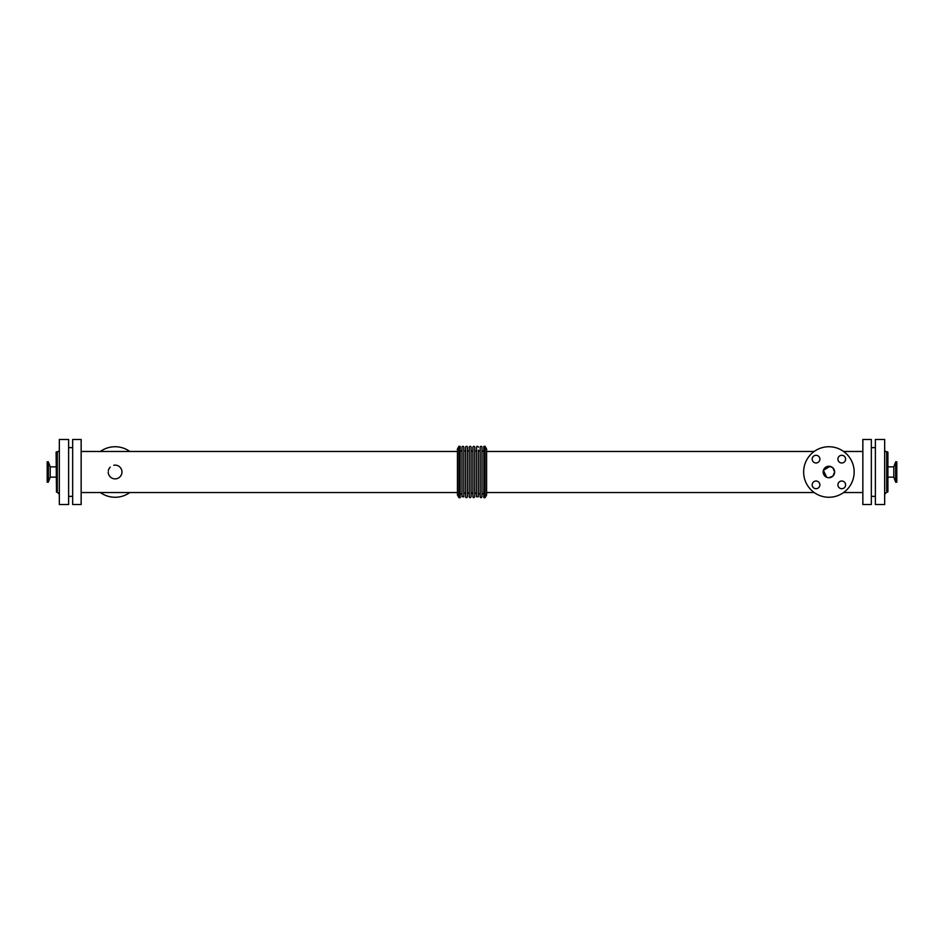 <?xml version="1.0" encoding="UTF-8"?>
<svg xmlns="http://www.w3.org/2000/svg" width="944" height="944" viewBox="0 0 944 944"><rect width="100%" height="100%" fill="white"/><g stroke="black" fill="none" stroke-linecap="round" stroke-linejoin="round"><path stroke-width="1.42" d="M893.803 466.867L893.803 477.133L887.903 477.133L887.502 492.213L887.502 451.787L887.903 466.867L893.803 466.867L895.644 461.793L895.644 482.207L896.8 482.207L896.8 461.793L895.644 461.793M887.903 491.8L887.903 452.2M56.097 452.2L56.498 492.213L56.097 452.2M845.6 459.138A3.835 3.835 0 0 1 839.841 462.466A3.835 3.835 0 0 1 839.841 455.81A3.835 3.835 0 0 1 845.6 459.138M819.876 484.862A3.835 3.835 0 0 1 814.117 488.19A3.835 3.835 0 0 1 814.117 481.534A3.835 3.835 0 0 1 819.876 484.862M845.6 484.862A3.835 3.835 0 0 1 839.841 488.19A3.835 3.835 0 0 1 839.841 481.534A3.835 3.835 0 0 1 845.6 484.862M819.876 459.138A3.835 3.835 0 0 1 814.117 462.466A3.835 3.835 0 0 1 814.117 455.81A3.835 3.835 0 0 1 819.876 459.138M47.2 472L47.2 482.207L48.356 482.207L48.356 461.793L47.2 461.793L47.2 472M48.356 461.793L50.197 466.867L50.197 477.133L48.356 482.207M828.891 477.735L832.95 476.059L834.638 472A5.735 5.735 0 0 1 826.024 476.968A5.735 5.735 0 0 1 826.024 467.032A5.735 5.735 0 0 1 834.638 472L832.95 467.941L830 466.371L823.404 470.336L826.696 477.298M854.155 472A25.264 25.264 0 0 1 816.265 493.877A25.264 25.264 0 0 1 816.265 450.123A25.264 25.264 0 0 1 854.155 472M108.23 472A6.868 6.868 0 0 0 115.546 478.856A6.868 6.868 0 0 0 121.918 471.115A6.868 6.868 0 0 0 113.776 465.262M110.247 467.138A6.868 6.868 0 0 0 108.359 470.667M100.383 492.532A25.264 25.264 0 0 0 129.824 492.532M129.824 451.468A25.264 25.264 0 0 0 100.383 451.468M458.961 497.665L457.451 495.057L457.451 448.943L458.961 446.335L458.961 497.665L460.176 497.665L460.176 446.335L458.961 446.335M485.039 497.665L486.597 494.986L486.597 449.014L485.039 446.335L483.824 446.335L483.824 497.665L485.039 497.665L485.039 446.335M483.824 450.111A0.909 0.909 0 0 1 482.915 451.02A0.909 0.909 0 0 1 481.995 450.111L481.995 447.244A0.909 0.909 0 0 0 481.086 446.335A0.909 0.909 0 0 0 480.177 447.244L480.177 496.756C480.531 497.972 481.145 497.972 481.995 496.756L481.995 450.111M480.177 450.111A0.909 0.909 0 0 1 479.269 451.02A0.909 0.909 0 0 1 478.36 450.111L478.36 496.756L478.36 493.889L480.177 493.889M478.36 496.756L476.543 496.756L476.543 447.244A0.909 0.909 0 0 1 477.452 446.335A0.909 0.909 0 0 1 478.36 447.244M476.543 493.889L476.543 450.111A0.909 0.909 0 0 1 475.634 451.02A0.909 0.909 0 0 1 474.726 450.111L474.726 493.889C475.08 492.685 475.682 492.685 476.543 493.889M474.726 447.244L474.726 496.756L474.726 447.244A0.909 0.909 0 0 0 473.817 446.335A0.909 0.909 0 0 0 472.909 447.244L472.909 496.756C473.263 497.972 473.864 497.972 474.726 496.756M472.909 450.111A0.909 0.909 0 0 1 472 451.02A0.909 0.909 0 0 1 471.091 450.111M471.091 496.756L471.091 447.244A0.909 0.909 0 0 0 470.171 446.335A0.909 0.909 0 0 0 469.262 447.244L469.262 496.756C469.616 497.972 470.23 497.972 471.091 496.756M469.262 450.111A0.909 0.909 0 0 1 468.354 451.02A0.909 0.909 0 0 1 467.445 450.111M467.445 496.756L467.445 447.244A0.909 0.909 0 0 0 466.537 446.335A0.909 0.909 0 0 0 465.628 447.244L465.628 496.756C465.982 497.972 466.596 497.972 467.445 496.756M465.628 450.111A0.909 0.909 0 0 1 464.719 451.02A0.909 0.909 0 0 1 463.811 450.111L463.811 493.889C464.165 492.685 464.767 492.685 465.628 493.889M463.811 496.851L463.811 447.149A0.909 0.909 0 0 0 462.855 446.335A0.909 0.909 0 0 0 461.994 447.244L461.994 496.756L463.811 496.851M461.994 450.111A0.909 0.909 0 0 1 461.085 451.02A0.909 0.909 0 0 1 460.176 450.111M68.617 504.533L68.617 439.467L59.33 439.467L59.33 504.533L68.617 504.533M59.33 449.769A2.018 2.018 0 0 1 57.301 451.787L56.498 451.787M887.502 492.213L886.699 492.213L886.699 451.787A2.018 2.018 0 0 1 884.67 449.769M884.67 504.533L884.67 439.467L875.383 439.467L875.383 504.533L884.67 504.533M871.336 504.533L871.336 439.467L862.851 439.467L862.851 504.533L871.336 504.533M81.149 504.533L81.149 439.467L72.664 439.467L72.664 504.533L81.149 504.533M56.498 492.213L57.301 492.213L57.301 451.787M887.502 451.787L886.699 451.787M893.803 477.133L895.644 482.207M50.197 477.133L56.097 477.133M50.197 466.867L56.097 466.867M481.995 493.889L483.824 493.889M471.091 493.889C471.422 492.674 472.024 492.674 472.909 493.889M467.445 493.889C467.799 492.685 468.401 492.685 469.262 493.889M460.176 493.889L461.994 493.889M862.851 451.468L843.617 451.468M814.176 451.468L486.597 451.468M862.851 492.532L843.617 492.532M814.176 492.532L486.597 492.532M72.664 447.645L68.617 447.645M72.664 496.355L68.617 496.355M57.301 492.213L59.33 494.231M886.699 492.213L884.67 494.231M875.383 447.645L871.336 447.645M875.383 496.355L871.336 496.355M457.451 451.468L81.149 451.468M457.451 492.532L81.149 492.532"/></g></svg>
